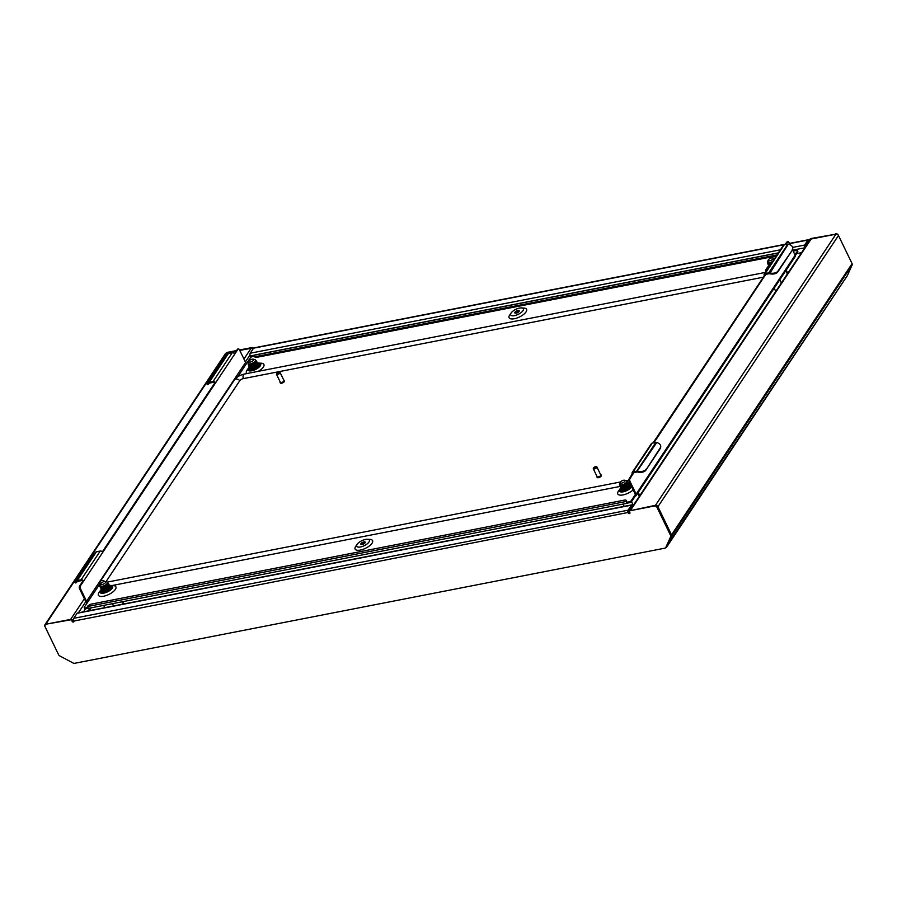 <?xml version="1.0" encoding="UTF-8"?>
<svg xmlns="http://www.w3.org/2000/svg" width="897" height="897" viewBox="0 0 897 897"><rect width="100%" height="100%" fill="white"/><g stroke="black" fill="none" stroke-linecap="round" stroke-linejoin="round"><path stroke-width="1.35" d="M665.798 547.518L665.877 547.495A2.007 1.536 -146.3 0 0 666.841 546.778L671.606 536.126A2.007 1.536 -146.3 0 0 671.539 534.859L657.938 506.715A2.007 1.536 -146.3 0 0 655.438 505.381L655.191 505.426M45.052 626.723L44.85 626.297A2.007 1.536 33.7 0 1 45.736 624.312L45.982 624.267M71.917 619.67A2.007 1.536 33.7 0 1 73.072 620.791L73.431 621.52M83.511 611.81L85.518 608.805M239.791 350.458L251.115 348.249A2.007 1.536 33.7 0 1 253.089 348.888M44.872 624.861L225.416 353.642A2.007 1.536 33.7 0 1 226.279 353.093L235.889 351.22M773.169 289.664L774.773 289.35M847.16 275.884A2.007 1.536 -146.3 0 0 847.385 275.558L852.15 264.907A2.007 1.536 -146.3 0 0 852.083 263.64L838.471 235.496A2.007 1.536 -146.3 0 0 835.982 234.162L811.135 239.017A2.007 1.536 -146.3 0 0 810.271 239.555L630.064 510.27M629.089 510.931L654.732 505.46A2.142 1.637 33.7 0 1 657.4 506.883L657.041 507.422A2.142 1.637 -146.3 0 0 654.373 505.998L629.089 510.931L629.885 512.591A0.998 0.762 -146.3 0 1 628.192 512.927A2.007 1.02 79 0 1 628.113 510.191L631.454 505.157L77.086 613.29L73.733 618.325A2.007 1.02 -101 0 0 73.823 621.06A0.998 0.762 33.7 0 1 72.13 621.397L71.682 619.188L72.489 620.859A0.998 0.762 -146.3 0 0 73.913 621.464M629.974 512.994A0.998 0.762 33.7 0 1 628.55 512.389L628.517 511.021L631.858 505.986L632.665 506.368M45.321 625.007A2.142 1.637 33.7 0 1 46.397 624.121L71.323 619.726M46.039 624.66A2.142 1.637 -146.3 0 0 45.085 626.79L58.597 654.732A2.142 1.637 33.7 0 0 59.729 655.886L73.128 663.018A2.142 1.637 -146.3 0 0 74.653 663.298L664.823 548.179A2.142 1.637 33.7 0 0 665.742 547.585L666.101 547.047A2.142 1.637 -146.3 0 0 666.202 546.867L670.99 536.182A2.142 1.637 33.7 0 0 670.911 534.825L657.4 506.883M657.041 507.422L670.552 535.363A2.142 1.637 -146.3 0 1 670.631 536.72L665.843 547.405A2.142 1.637 33.7 0 1 665.742 547.585M46.397 624.121L71.682 619.188M77.086 613.29A2.007 1.02 -101 0 1 77.501 612.987L631.88 504.854A2.007 1.02 79 0 0 631.454 505.157M633.024 505.83L632.979 505.74A2.007 1.02 79 0 0 631.88 504.854M629.212 511.189L628.393 511.346M805.069 247.37L804.99 245.913L808.332 240.878L809.094 241.17A0.998 0.762 33.7 0 0 809.139 241.259M792.645 247.404L804.587 245.083L807.928 240.048A2.007 1.02 79 0 1 808.354 239.734L789.45 243.423M785.335 244.231L253.974 347.879A2.007 1.02 -101 0 0 253.559 348.182L250.207 353.216L780.446 249.792M808.354 239.734A2.007 1.02 79 0 1 809.453 240.631A0.998 0.762 -146.3 0 0 809.498 240.721M835.735 234.218A2.142 1.637 -146.3 0 0 835.275 234.252L810.339 238.636L810.215 239.645M835.634 233.702A2.142 1.637 33.7 0 1 838.291 235.126L838.269 235.16M851.836 263.146A2.142 1.637 -146.3 0 0 851.802 263.079L838.291 235.126M45.736 624.312L226.279 353.093A2.142 1.637 33.7 0 1 227.289 352.375L226.93 352.913A2.142 1.637 -146.3 0 0 226.526 353.048M253.201 348.72L252.584 347.442L239.555 349.976M236.292 350.615L227.289 352.375M252.584 347.442L252.449 348.451M252.225 347.98L239.757 350.402M235.933 351.153L226.93 352.913M835.275 234.252L809.98 239.185M804.587 245.083A2.007 1.02 79 0 0 804.665 247.819L793.823 249.927M254.838 355.066L250.297 355.952A2.007 1.02 -101 0 1 250.207 353.216M250.297 355.952L250.936 357.264M796.659 253.616L801.548 252.662M101.002 583.442A2.68 1.054 -25.8 0 0 100.89 583.644A2.68 1.054 -25.8 0 0 102.471 584.396A2.68 1.054 -25.8 0 0 105.521 582.557A2.68 1.054 -25.8 0 0 105.241 581.536A2.68 1.054 -25.8 0 0 102.976 581.962A2.68 1.054 -25.8 0 0 101.002 583.442M105.241 581.536L106.765 581.918A4.014 1.581 154.2 0 1 107.405 582.355A4.014 1.581 154.2 0 1 107.18 583.442A4.014 1.581 154.2 0 1 103.402 585.976A4.014 1.581 154.2 0 1 100.184 585.853A4.014 1.581 154.2 0 1 100.24 585.068A4.014 1.581 154.2 0 1 100.408 584.766M100.744 585.461C100.038 586.694 100.688 587.109 102.718 586.716L103.009 587.344L102.718 586.716M102.034 587.501L103.009 587.344M101.697 588.286L101.126 587.546L105.88 586.302L107.718 584.552L107.405 582.355M102.437 588.331L107.427 585.92L107.988 583.734M102.101 589.116L101.518 588.376L106.283 587.131L108.167 585.304L107.976 583.869M102.976 589.037L107.954 586.616M101.922 589.206L106.687 587.961L108.761 585.651M103.245 589.991L108.358 587.445M102.325 590.035L107.079 588.791L109.165 586.481M102.964 590.775L107.382 589.419L109.412 586.503M102.729 590.865L107.483 589.621L109.591 587.064M104.041 591.661L109.154 589.105M103.121 591.695L107.887 590.45L109.961 588.14M103.189 592.076L104.848 592.446M108.201 591.067L109.557 589.934M109.737 590.058L110.365 588.97M108.032 585.102L107.337 585.079M107.887 585.281L107.135 585.304M103.514 587.434L102.572 588.208M101.35 589.508L103.917 589.856L107.999 587.625M108.604 588.421L107.135 588.757M104.792 607.661L103.693 605.374M113.594 605.946L112.495 603.659M102.101 591.056L101.439 591.549M111.217 586.918L110.253 587.098M123.786 603.961L122.676 601.674M123.091 604.096L121.981 601.809M111.015 588.892L110.667 588.073M102.471 591.527L102.796 592.233L105.072 592.244L108.212 590.843L110.365 588.791L110.264 587.243M102.067 590.697L102.393 591.403L104.669 591.415L107.808 590.013L109.961 587.95L109.86 586.414M101.675 589.867L102 590.574L104.265 590.585L107.416 589.183L109.557 587.12L109.456 585.584M101.54 588.41L101.596 589.744L103.861 589.755L107.012 588.354L109.154 586.29L109.064 584.754M100.868 588.197L101.193 588.914L103.458 588.925L106.608 587.524L108.761 585.461L108.918 584.239L107.976 583.633M100.464 587.367L100.789 588.084L103.065 588.096L106.205 586.694L108.358 584.631L108.526 583.409L107.629 582.815M100.262 586.033L100.386 587.255L102.662 587.266M102.55 591.998L105.117 592.356L108.268 590.944L110.409 588.892L110.578 587.67M102.146 591.168L103.839 591.684L107.864 590.114L110.006 588.062L109.86 586.481M102.729 588.522L102.157 589.116M101.731 589.89L103.435 590.854L107.461 589.284L109.613 587.232L109.748 585.954A6.021 2.377 154.2 0 1 111.755 586.739A6.021 2.377 154.2 0 1 111.419 588.365A6.021 2.377 154.2 0 1 105.756 592.166A6.021 2.377 154.2 0 1 100.913 591.986A6.021 2.377 154.2 0 1 101.26 590.349A6.021 2.377 154.2 0 1 101.641 589.845M108.503 587.311L109.344 585.124M100.946 588.679L102.639 589.194L106.653 587.625L108.806 585.573L108.952 584.295M100.542 587.849L102.236 588.365L106.261 586.795L108.402 584.743L108.571 583.521L107.685 582.927M100.139 587.019L102.707 587.367M620.376 482.126A2.68 1.054 -25.8 0 0 620.264 482.328A2.68 1.054 -25.8 0 0 621.845 483.091A2.68 1.054 -25.8 0 0 624.895 481.252A2.68 1.054 -25.8 0 0 624.615 480.231A2.68 1.054 -25.8 0 0 622.35 480.657A2.68 1.054 -25.8 0 0 620.376 482.126M624.615 480.231L626.14 480.601A4.014 1.581 154.2 0 1 626.779 481.05A4.014 1.581 154.2 0 1 626.554 482.138A4.014 1.581 154.2 0 1 622.776 484.66A4.014 1.581 154.2 0 1 619.558 484.537A4.014 1.581 154.2 0 1 619.603 483.763A4.014 1.581 154.2 0 1 619.782 483.461M620.119 484.156C619.401 485.378 620.062 485.804 622.081 485.412L622.383 486.028L622.081 485.412M621.408 486.196L622.383 486.028M621.072 486.97L620.489 486.241L625.254 484.997L627.093 483.248L626.779 481.05M621.812 487.026L626.801 484.615L627.362 482.429M621.475 487.8L620.892 487.071L625.658 485.826L627.541 483.999L627.351 482.564M622.339 487.721L627.328 485.311M621.296 487.901L626.05 486.656L628.135 484.335M622.608 488.686L627.732 486.14M621.699 488.73L626.454 487.486L628.539 485.165M622.316 489.47L626.756 488.103L628.786 485.199M622.092 489.56L626.857 488.316L628.965 485.759M623.415 490.345L628.528 487.8M622.496 490.39L627.261 489.145L629.335 486.824M622.563 490.76L624.222 491.13M627.575 489.751L628.932 488.63M629.111 488.753L629.739 487.654M627.407 483.797L626.7 483.763M627.261 483.976L626.51 483.999M622.888 486.129L621.946 486.892M624.166 506.357L623.067 504.069M633.327 505.381L631.51 501.625M621.475 489.751L620.814 490.233M630.591 485.602L629.627 485.793M639.785 495.682L638.204 492.419M639.348 496.333L637.767 493.081M630.389 487.587L630.042 486.768M621.845 490.211L622.17 490.928L624.435 490.939L627.586 489.538L629.739 487.475L629.638 485.939M621.442 489.381L621.767 490.098L624.043 490.11L627.182 488.708L629.335 486.645L629.234 485.109M621.049 488.551L621.363 489.269L623.639 489.28L626.779 487.878L628.932 485.815L628.831 484.279M620.915 487.105L620.971 488.439L623.236 488.45L626.386 487.049L628.528 484.985L628.438 483.449M620.242 486.892L620.567 487.598L622.832 487.62L625.983 486.219L628.124 484.156L628.292 482.934L627.351 482.328M619.838 486.062L620.163 486.768L622.44 486.791L625.579 485.389L627.732 483.326L627.9 482.104L627.003 481.51M619.636 484.716L619.76 485.939L622.036 485.961M621.946 490.737L624.491 491.04L627.631 489.639L629.784 487.576L629.929 486.309M621.52 489.852L623.213 490.379L627.238 488.809L629.38 486.746L629.234 485.165M622.103 487.217L621.531 487.8M621.105 488.585L622.81 489.538L626.835 487.979L628.976 485.916L629.122 484.649A6.021 2.377 -25.8 0 1 630.849 485.086M620.724 488.192L623.292 488.551L626.431 487.149L628.584 485.086L628.719 483.819M620.32 487.363L622.888 487.721L626.028 486.32L628.18 484.257L628.315 482.99M619.917 486.533L622.484 486.892L625.635 485.49L627.777 483.427L627.945 482.205L627.059 481.611M619.513 485.703L622.081 486.062M768.393 259.771A2.68 1.054 -25.8 0 0 768.281 259.973A2.68 1.054 -25.8 0 0 769.861 260.724A2.68 1.054 -25.8 0 0 772.911 258.885A2.68 1.054 -25.8 0 0 772.631 257.865A2.68 1.054 -25.8 0 0 770.366 258.291A2.68 1.054 -25.8 0 0 768.393 259.771M772.709 261.408A4.014 1.581 154.2 0 1 767.574 262.182A4.014 1.581 154.2 0 1 767.63 261.397A4.014 1.581 154.2 0 1 767.798 261.094M768.135 261.789C767.428 263.023 768.079 263.438 770.108 263.045L770.4 263.673L770.108 263.045M769.424 263.83L770.4 263.673M769.088 264.615L768.516 263.875L771.207 263.662M772.631 257.865L774.156 258.246A4.014 1.581 154.2 0 1 774.649 258.493M769.828 264.66L770.613 264.548M768.908 264.705L770.445 264.806M767.619 269.055A7.019 2.769 154.2 0 1 767.798 266.846A7.019 2.769 154.2 0 1 767.854 266.768A7.019 2.769 154.2 0 1 768.707 265.781L768.931 264.738L769.491 265.445M770.904 263.763L769.962 264.537M775.77 291.39L774.189 288.139M781.343 283.015L779.773 279.752M787.801 273.316L786.221 270.053M787.364 273.977L785.783 270.715M768.74 265.837L769.491 266.241M768.258 264.537L770.041 265.411M767.854 263.707L768.18 264.413L770.747 264.346M767.653 262.361L767.776 263.583L770.052 263.595M770.119 264.862L769.548 265.445M768.763 265.893L769.435 266.331M768.337 265.007L769.962 265.523M767.933 264.178L770.658 264.492M767.529 263.348L770.097 263.696M249.018 361.076A2.68 1.054 -25.8 0 0 248.906 361.278A2.68 1.054 -25.8 0 0 250.487 362.04A2.68 1.054 -25.8 0 0 253.537 360.19A2.68 1.054 -25.8 0 0 253.257 359.17A2.68 1.054 -25.8 0 0 250.992 359.607A2.68 1.054 -25.8 0 0 249.018 361.076M253.257 359.17L254.782 359.551A4.014 1.581 154.2 0 1 255.421 360A4.014 1.581 154.2 0 1 255.197 361.076A4.014 1.581 154.2 0 1 251.418 363.61A4.014 1.581 154.2 0 1 248.2 363.487A4.014 1.581 154.2 0 1 248.256 362.713A4.014 1.581 154.2 0 1 248.424 362.399M248.761 363.094C248.054 364.328 248.704 364.754 250.734 364.361L251.037 364.978L250.734 364.361M250.05 365.146L251.037 364.978M249.714 365.92L249.142 365.191L251.138 365.191L255.735 362.197L255.421 360M250.454 365.976L255.443 363.565L256.004 361.379M250.117 366.75L249.545 366.021L254.3 364.765L256.183 362.949L255.993 361.502M250.992 366.671L255.97 364.26M249.938 366.851L254.703 365.595L256.777 363.285M251.261 367.635L256.374 365.09M250.341 367.68L255.096 366.425L257.181 364.115M250.925 368.409L255.398 367.052L257.428 364.137M250.745 368.51L255.499 367.265L257.607 364.709M252.057 369.295L257.17 366.75M251.138 369.34L255.903 368.095L257.977 365.774M251.205 369.71L252.864 370.08M256.217 368.701L257.574 367.579M257.753 367.703L258.381 366.604M256.049 362.747L255.353 362.713M255.903 362.926L255.342 362.926M251.541 365.068L250.588 365.841M250.117 368.689L249.467 369.183M259.233 364.552L258.269 364.743M259.031 366.537L258.684 365.718M250.487 369.16L250.812 369.867L253.089 369.889L256.228 368.488L258.381 366.425L258.28 364.877M250.095 368.331L250.42 369.037L252.685 369.059L255.824 367.658L257.977 365.595L257.876 364.047M249.691 367.501L250.016 368.207L252.281 368.23L255.432 366.828L257.574 364.765L257.484 363.218M249.557 366.054L249.613 367.378L251.878 367.4L255.028 365.987L257.181 363.935L257.08 362.388M248.884 365.841L249.209 366.548L251.485 366.57L254.625 365.157L256.777 363.106L256.946 361.883L255.993 361.278M248.48 365.012L248.805 365.718L251.082 365.741L254.221 364.328L256.374 362.276L256.542 361.054L255.645 360.459M248.29 363.666L248.413 364.888L250.678 364.9M250.566 369.631L253.133 369.99L256.284 368.589L258.426 366.525L258.571 365.258M250.196 368.858L252.73 369.16L255.88 367.759L258.033 365.696L257.876 364.115M250.745 366.167L250.173 366.75M249.758 367.535L251.452 368.488L255.477 366.929L257.63 364.866L257.764 363.599A6.021 2.377 -25.8 0 1 259.771 364.384A6.021 2.377 -25.8 0 1 259.435 366.01A6.021 2.377 -25.8 0 1 253.773 369.811A6.021 2.377 -25.8 0 1 248.929 369.62A6.021 2.377 -25.8 0 1 249.276 367.994A6.021 2.377 -25.8 0 1 249.658 367.49M249.366 367.142L251.934 367.501L255.073 366.099L257.226 364.036L257.361 362.769M248.962 366.312L251.53 366.671L254.681 365.27L256.822 363.207L256.968 361.94M248.559 365.483L251.126 365.841L254.277 364.44L256.419 362.377L256.587 361.155L255.701 360.56M248.166 364.653L250.734 365.012M368.959 542.046A7.019 2.769 -25.8 0 0 367.535 539.265A7.019 2.769 -25.8 0 0 357.163 544.277A7.019 2.769 -25.8 0 0 357.107 544.356A7.019 2.769 -25.8 0 0 360.527 546.968A7.019 2.769 -25.8 0 0 368.959 542.046M355.795 546.239A9.699 3.823 -25.8 0 0 355.717 546.351A9.699 3.823 -25.8 0 0 355.649 546.452A9.699 3.823 -25.8 0 0 360.37 550.063A9.699 3.823 -25.8 0 0 372.02 543.257A9.699 3.823 -25.8 0 0 370.046 539.422L367.535 539.265M365.169 542.674A2.444 0.964 -25.8 0 0 361.379 544.434A2.444 0.964 -25.8 0 0 361.3 544.546M360.975 543.593A2.444 0.964 -25.8 0 0 360.841 544.255A2.444 0.964 -25.8 0 0 362.792 544.333A2.444 0.964 -25.8 0 0 365.09 542.797A2.444 0.964 -25.8 0 0 365.236 542.136A2.444 0.964 -25.8 0 0 363.274 542.057A2.444 0.964 -25.8 0 0 360.975 543.593M511.099 313.008A7.019 2.769 154.2 0 1 511.155 312.93A7.019 2.769 154.2 0 1 521.527 307.918A7.019 2.769 154.2 0 1 522.962 310.698A7.019 2.769 154.2 0 1 514.519 315.632A7.019 2.769 154.2 0 1 511.099 313.008M509.788 314.903A9.699 3.823 -25.8 0 0 509.72 315.004A9.699 3.823 -25.8 0 0 509.642 315.116A9.699 3.823 -25.8 0 0 514.362 318.727A9.699 3.823 -25.8 0 0 526.023 311.921A9.699 3.823 -25.8 0 0 524.039 308.086L521.527 307.918M515.304 313.199A2.444 0.964 154.2 0 1 515.371 313.087A2.444 0.964 154.2 0 1 519.161 311.337M519.094 311.45A2.444 0.964 154.2 0 1 516.795 312.997A2.444 0.964 154.2 0 1 514.833 312.918A2.444 0.964 154.2 0 1 514.968 312.257A2.444 0.964 154.2 0 1 517.266 310.721A2.444 0.964 154.2 0 1 519.228 310.788A2.444 0.964 154.2 0 1 519.094 311.45M249.332 367.086A7.019 2.769 -25.8 0 0 248.48 368.084A7.019 2.769 -25.8 0 0 248.424 368.151A7.019 2.769 -25.8 0 0 251.844 370.775A7.019 2.769 -25.8 0 0 260.287 365.841A7.019 2.769 -25.8 0 0 258.852 363.061A7.019 2.769 -25.8 0 0 257.473 363.128M247.112 370.046A9.699 3.823 -25.8 0 0 247.045 370.147A9.699 3.823 -25.8 0 0 246.967 370.259A9.699 3.823 -25.8 0 0 247 373.533M258.291 371.336A9.699 3.823 -25.8 0 0 263.348 367.064A9.699 3.823 -25.8 0 0 261.363 363.229L258.852 363.061M259.872 364.844A6.021 2.377 -25.8 0 0 258.179 364.451L258.145 364.373M250.061 368.319A6.021 2.377 -25.8 0 0 249.68 368.824A6.021 2.377 -25.8 0 0 249.243 369.99M258.246 364.608A9.362 3.689 154.2 0 1 258.818 364.474M109.456 585.483A7.019 2.769 154.2 0 1 110.836 585.427A7.019 2.769 154.2 0 1 112.26 588.208A7.019 2.769 154.2 0 1 103.828 593.13A7.019 2.769 154.2 0 1 100.408 590.518A7.019 2.769 154.2 0 1 100.464 590.439A7.019 2.769 154.2 0 1 101.316 589.441L101.372 589.553M99.096 592.412A9.699 3.823 -25.8 0 0 99.029 592.513A9.699 3.823 -25.8 0 0 98.95 592.614A9.699 3.823 -25.8 0 0 103.671 596.225A9.699 3.823 -25.8 0 0 115.321 589.43A9.699 3.823 -25.8 0 0 113.347 585.584L110.836 585.427M101.215 592.345A6.021 2.377 154.2 0 1 101.653 591.179A6.021 2.377 154.2 0 1 102.045 590.674M110.163 586.806A6.021 2.377 154.2 0 1 111.856 587.21M110.23 586.963A9.362 3.689 154.2 0 1 110.802 586.84M620.746 488.248L620.69 488.147A7.019 2.769 -25.8 0 0 619.838 489.134A7.019 2.769 -25.8 0 0 619.782 489.213A7.019 2.769 -25.8 0 0 623.202 491.825A7.019 2.769 -25.8 0 0 631.634 486.892A7.019 2.769 -25.8 0 0 631.69 486.824M630.21 484.122L630.389 484.133A7.019 2.769 -25.8 0 0 630.21 484.122A7.019 2.769 -25.8 0 0 628.831 484.178M618.47 491.096A9.699 3.823 -25.8 0 0 618.392 491.208A9.699 3.823 -25.8 0 0 618.325 491.309A9.699 3.823 -25.8 0 0 621.767 495.11A9.699 3.823 -25.8 0 0 633.159 489.863M621.419 489.37A6.021 2.377 -25.8 0 0 621.027 489.874A6.021 2.377 -25.8 0 0 620.589 491.04M621.016 488.54A6.021 2.377 -25.8 0 0 620.623 489.044A6.021 2.377 -25.8 0 0 620.287 490.67A6.021 2.377 -25.8 0 0 625.119 490.861A6.021 2.377 -25.8 0 0 630.793 487.06A6.021 2.377 -25.8 0 0 631.23 485.871A6.021 2.377 -25.8 0 0 629.537 485.501L629.503 485.423M766.487 268.741A9.699 3.823 -25.8 0 0 766.419 268.842A9.699 3.823 -25.8 0 0 766.341 268.943A9.699 3.823 -25.8 0 0 765.859 271.69M768.236 268.125A6.021 2.377 154.2 0 1 768.651 266.678A6.021 2.377 154.2 0 1 769.032 266.174M787.846 244.13L784.247 244.825A2.007 1.536 -146.3 0 0 783.373 245.374L764.244 274.112A2.007 1.536 33.7 0 1 765.119 273.563L768.707 272.867A2.007 1.536 33.7 0 1 769.178 272.834L769.671 272.923A6.694 3.992 5.4 0 0 777.957 271.051L777.878 271.847A6.694 3.992 -174.6 0 1 769.592 273.72L788.306 244.096A2.007 1.536 -146.3 0 0 787.846 244.13L768.707 272.867M769.178 272.834L769.346 273.686A0.998 0.762 33.7 0 0 769.11 273.697L765.511 274.392A0.998 0.762 33.7 0 0 765.074 275.39L653.891 442.804M632.25 472.405A2.007 1.536 33.7 0 0 632.228 473.851L629.111 478.92L629.952 478.763L633.069 473.683A0.998 0.762 33.7 0 1 633.517 472.685L637.117 471.99A0.998 0.762 33.7 0 1 637.352 471.979L637.184 471.127A2.007 1.536 33.7 0 0 636.713 471.16L633.114 471.856A2.007 1.536 33.7 0 0 632.25 472.405L651.379 443.667A2.007 1.536 -146.3 0 1 652.254 443.118L655.842 442.423A2.007 1.536 -146.3 0 1 656.312 442.389L656.795 442.479A6.694 3.992 5.4 0 1 660.741 446.605A6.694 3.992 5.4 0 1 660.304 447.782L645.885 470.14A6.694 3.992 -174.6 0 1 637.599 472.013L637.677 471.217A6.694 3.992 5.4 0 0 645.952 469.344M102.359 551.823L214.753 382.985L215.594 382.817A2.007 1.536 33.7 0 0 213.094 381.483L209.27 382.234L228.41 353.496L232.233 352.745A2.007 1.536 -146.3 0 1 234.722 354.08L237.952 349.236L234.352 353.53M228.41 353.496A2.007 1.536 -146.3 0 0 227.995 353.631L227.659 353.889A6.694 0.572 -50.5 0 0 221.907 360.998L207.566 382.548A6.694 0.572 -50.5 0 0 206.859 383.983A6.694 0.572 -50.5 0 0 208.541 382.615L209.472 383.131A0.998 0.762 33.7 0 1 209.674 383.064L213.497 382.313A0.998 0.762 33.7 0 1 214.742 382.985L214.753 382.985M87.289 602.762A2.007 1.536 -146.3 0 1 85.708 601.483L79.609 588.869A2.007 1.02 -101 0 1 79.519 586.122L82.748 581.278A0.998 0.762 33.7 0 0 81.504 580.606L77.68 581.357A0.998 0.762 33.7 0 0 77.478 581.424L76.873 580.662A2.007 1.536 33.7 0 1 77.277 580.527L81.1 579.776A2.007 1.536 33.7 0 1 83.6 581.11L80.371 585.965A2.007 1.02 79 0 0 80.461 588.701L86.561 601.315A0.998 0.762 -146.3 0 0 87.805 601.977L84.34 607.191A2.007 0.796 -25.8 0 0 84.228 607.729A2.007 0.796 -25.8 0 0 85.316 607.942L87.334 607.549M629.952 478.763A2.007 1.02 79 0 0 630.042 481.498L629.189 481.667A2.007 1.02 -101 0 1 629.111 478.92M631.78 501.311A2.007 0.796 154.2 0 1 629.369 502.724L628.965 501.894A2.007 0.796 -25.8 0 0 631.376 500.481L631.78 501.311L635.244 496.108A2.007 1.536 -146.3 0 0 636.141 494.112L630.042 481.498M636.141 494.112L795.157 255.23L792.511 249.747M790.078 244.724L789.057 242.616A2.007 1.02 79 0 0 787.958 241.719A2.007 1.02 79 0 0 787.532 242.033L785.884 244.511M632.34 474.076L633.181 473.908M237.111 349.393A2.007 1.02 -101 0 1 237.526 349.09L238.367 348.922A2.007 1.02 79 0 0 237.952 349.236M635.244 496.108L634.841 495.279L631.376 500.481M794.933 254.77L797.332 251.182A2.007 0.796 -25.8 0 0 797.444 250.644A2.007 0.796 -25.8 0 0 796.357 250.431L793.677 251.037A3.341 1.323 154.2 0 1 793.329 251.452M237.649 376.875L250.297 357.892A2.007 0.796 -25.8 0 1 252.707 356.479L254.501 356.131M628.965 501.894L626.42 502.387L626.824 503.217L629.369 502.724M87.783 608.368L85.72 608.771A2.007 0.796 154.2 0 1 84.632 608.558L84.228 607.729M797.444 250.644L797.837 251.474A2.007 0.796 154.2 0 1 797.725 252.012L795.303 255.656M629.604 485.658A9.362 3.689 154.2 0 1 630.176 485.535M776.32 255.981L256.733 357.331A3.341 1.323 154.2 0 1 254.916 356.995L254.524 356.165A3.341 1.323 -25.8 0 1 254.703 355.257L255.297 355.01M777.015 254.939L256.34 356.501L256.733 357.331M794.327 250.835L793.598 249.882L793.677 251.037M254.524 356.165A3.341 1.323 -25.8 0 0 256.34 356.501M626.51 502.174L626.106 501.345A3.341 1.323 -25.8 0 0 626.297 500.436L626.689 501.266A3.341 1.323 154.2 0 1 626.51 502.174L626.409 502.387M626.106 501.345L626.824 503.217M88.254 608.267L87.536 606.394A3.341 1.323 -25.8 0 1 91.55 604.051L624.48 500.1A3.341 1.323 -25.8 0 1 626.297 500.436M246.821 363.094A0.998 0.762 33.7 0 1 245.576 362.433L239.477 349.819A2.007 1.02 79 0 0 238.367 348.922M234.722 354.08L83.6 581.11L82.748 581.278M635.368 494.494L634.852 495.279A0.998 0.762 -146.3 0 0 635.289 494.281L629.189 481.667M795.157 255.23A2.007 1.536 33.7 0 1 795.134 256.677L636.119 495.559M785.043 244.679L786.691 242.19A2.007 1.02 -101 0 1 787.106 241.887L787.958 241.719M765.175 275.614L764.222 275.558A2.007 1.536 33.7 0 1 764.244 274.112M764.334 275.783L653.038 442.972M102.729 552.373A2.007 1.536 -146.3 0 0 100.229 551.038L96.405 551.79A2.007 1.536 -146.3 0 0 96.001 551.924L95.665 552.182A6.694 0.572 -50.5 0 0 89.913 559.291L75.572 580.841A6.694 0.572 -50.5 0 0 74.866 582.276A6.694 0.572 -50.5 0 0 76.548 580.908L76.873 580.662M209.472 383.131L208.866 382.369A2.007 1.536 33.7 0 1 209.27 382.234M227.659 353.889L208.866 382.369M77.478 581.424L76.548 580.908L95.665 552.182M209.315 383.254A6.694 0.572 129.5 0 1 207.633 384.622L206.859 383.983M77.31 581.548A6.694 0.572 129.5 0 1 75.628 582.915L74.866 582.276M637.184 471.127L656.795 442.479M660.663 446.998A6.694 3.992 -174.6 0 1 660.663 447.401A6.694 3.992 -174.6 0 1 660.226 448.59L645.885 470.14M792.656 248.704A6.694 3.992 -174.6 0 1 792.656 249.108A6.694 3.992 -174.6 0 1 792.219 250.297L777.878 271.847M792.219 250.297L777.957 271.051M792.298 249.489A6.694 3.992 5.4 0 0 792.735 248.312A6.694 3.992 5.4 0 0 788.788 244.186M105.969 581.716L239.757 380.732A3.005 1.189 154.2 0 1 243.367 378.612L763.403 277.184M100.049 586.672A9.699 3.823 154.2 0 1 99.298 585.629L100.229 581.525A3.431 2.624 33.7 0 1 104.871 581.491M619.883 486.477L112.147 585.517M276.736 373.365A1.671 0.662 -25.8 0 0 276.657 373.488A1.671 0.662 -25.8 0 0 277.644 373.959A1.671 0.662 -25.8 0 0 279.55 372.804A1.671 0.662 -25.8 0 0 279.382 372.177A1.671 0.662 -25.8 0 0 277.969 372.446A1.671 0.662 -25.8 0 0 276.736 373.365M279.539 372.233A2.007 0.796 154.2 0 1 279.763 372.266A2.007 0.796 154.2 0 1 280.077 372.49A2.007 0.796 154.2 0 1 279.965 373.029A2.007 0.796 154.2 0 1 278.081 374.296A2.007 0.796 154.2 0 1 276.467 374.24A2.007 0.796 154.2 0 1 276.5 373.847A2.007 0.796 154.2 0 1 276.579 373.69M280.301 382.627A2.343 0.919 -25.8 0 0 280.312 382.963A2.343 0.919 -25.8 0 0 282.196 383.03A2.343 0.919 -25.8 0 0 284.394 381.55A2.343 0.919 -25.8 0 0 284.528 380.922A2.343 0.919 -25.8 0 0 284.271 380.698M280.144 381.83A2.343 0.919 -25.8 0 0 280.043 382.402A2.343 0.919 -25.8 0 0 281.927 382.481A2.343 0.919 -25.8 0 0 284.136 381.001A2.343 0.919 -25.8 0 0 284.259 380.373A2.343 0.919 -25.8 0 0 283.755 380.081M276.467 374.24L280.346 382.257A2.007 0.796 -25.8 0 0 281.961 382.324A2.007 0.796 -25.8 0 0 283.844 381.057A2.007 0.796 -25.8 0 0 283.957 380.519L280.077 372.49M594.184 467.259A1.671 0.662 -25.8 0 0 593.478 467.976A1.671 0.662 -25.8 0 0 594.038 468.514A1.671 0.662 -25.8 0 0 595.743 467.886A1.671 0.662 -25.8 0 0 596.202 466.664A1.671 0.662 -25.8 0 0 594.184 467.259M596.359 466.732A2.007 0.796 154.2 0 1 596.583 466.754A2.007 0.796 154.2 0 1 596.909 466.978A2.007 0.796 154.2 0 1 596.034 468.234A2.007 0.796 154.2 0 1 593.287 468.727A2.007 0.796 154.2 0 1 593.321 468.335A2.007 0.796 154.2 0 1 593.433 468.144M597.122 477.114A2.343 0.919 -25.8 0 0 597.133 477.451A2.343 0.919 -25.8 0 0 600.34 476.868A2.343 0.919 -25.8 0 0 601.349 475.41A2.343 0.919 -25.8 0 0 601.102 475.197M596.965 476.329A2.343 0.919 -25.8 0 0 596.875 476.901A2.343 0.919 -25.8 0 0 600.071 476.318A2.343 0.919 -25.8 0 0 601.091 474.861A2.343 0.919 -25.8 0 0 600.575 474.58M593.287 468.727L597.167 476.756A2.007 0.796 -25.8 0 0 599.914 476.251A2.007 0.796 -25.8 0 0 600.788 475.006L596.909 466.978M671.091 535.845L671.606 536.126L852.15 264.907M666.359 546.52L847.385 275.558M630.647 510.158L811.135 239.017M657.938 506.715L838.471 235.496M655.438 505.381L835.982 234.162M671.539 534.859L852.083 263.64M73.072 620.791L73.52 620.119M78.387 612.808L85.809 601.663M245.352 361.984L249.994 355.01M70.628 619.401L84.385 598.736M243.939 359.047L251.115 348.249M89.195 610.7L91.113 607.83M88.175 610.902L90.081 608.031M628.113 510.191L73.733 618.325M628.55 512.389L73.823 621.06M631.522 506.491L632.62 506.278M253.559 348.182L785.167 244.489M789.551 243.636L807.928 240.048M807.995 241.383L809.453 240.631M784.247 244.825L765.119 273.563M636.713 471.16L655.842 442.423M652.254 443.118L633.114 471.856M765.769 274.347L765.074 275.39M633.764 472.641L633.069 473.683M87.805 601.977L99.197 584.866M85.316 607.942L85.72 608.771M797.725 252.012L797.332 251.182M254.815 355.1L778.316 252.988M792.713 250.173L793.385 250.05M625.994 501.501L87.424 606.551M86.561 601.315L245.576 362.433M79.519 586.122L80.371 585.965M80.461 588.701L79.609 588.869M787.532 242.033L786.691 242.19M81.1 579.776L100.229 551.038M213.094 381.483L232.233 352.745M77.277 580.527L96.405 551.79M660.226 448.59L660.304 447.782M765.376 272.419L244.208 374.083A3.431 1.749 79 0 0 243.367 378.612M244.208 374.083C239.992 375.036 236.718 377.009 234.375 380.003A3.431 2.624 33.7 0 1 239.757 380.732M666.751 546.946L847.284 275.738M100.89 583.644L100.24 585.068M100.184 585.853L100.475 586.47M620.264 482.328L619.603 483.763M619.558 484.537L619.849 485.165M768.281 259.973L767.63 261.397M767.574 262.182L767.866 262.799M248.906 361.278L248.256 362.713M248.2 363.487L248.503 364.104M357.163 544.277L355.717 546.351M511.155 312.93L509.72 315.004M619.838 489.134L618.392 491.208M767.854 266.768L766.419 268.842M793.598 249.882L792.656 250.072M778.405 252.853L255.028 354.943M88.041 608.435L626.611 503.374M100.464 590.439L99.029 592.513M248.48 368.084L247.045 370.147M660.663 447.401L660.741 446.605M792.735 248.312L792.656 249.108M628.842 480.355L626.566 480.792M620.477 481.981L107.192 582.108M100.229 581.525L234.375 380.003M280.312 382.963L280.043 382.402"/></g></svg>
